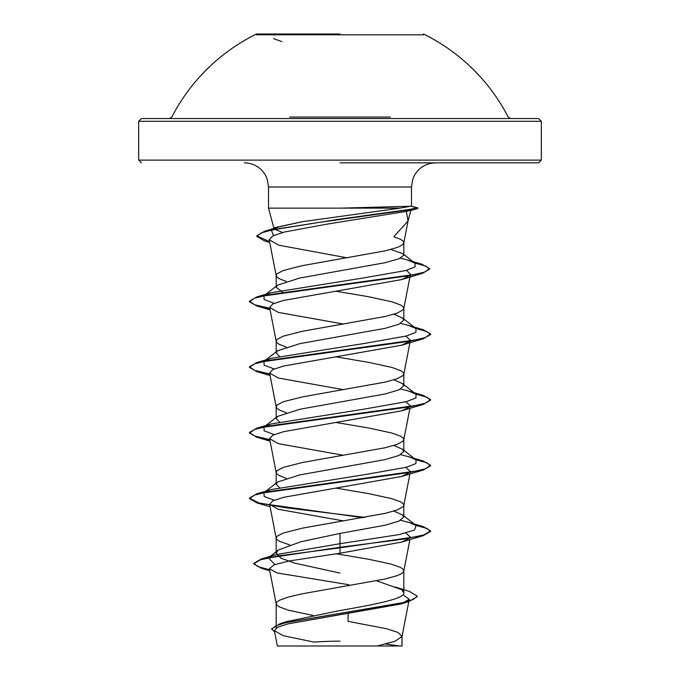 <?xml version="1.0" encoding="UTF-8"?>
<svg xmlns="http://www.w3.org/2000/svg" width="680" height="680" viewBox="0 0 680 680"><rect width="100%" height="100%" fill="white"/><g stroke="black" fill="none" stroke-linecap="round" stroke-linejoin="round"><path stroke-width="1.02" d="M423.495 34.799L256.504 34.799M340 34L256.504 34L340 34M390.379 117.079L289.62 117.079M378.862 121.269L541.314 121.269L538.594 118.549L293.666 118.549M280.968 646L395.462 646M385.594 644.037A362.372 362.372 0 0 1 399.032 646L398.301 646M340.731 208.139L411.476 206.227L411.476 187L268.524 187L411.476 187L412.599 179.715L414.553 175.194C419.356 167.28 426.377 163.157 435.633 162.843M340 162.843L538.594 162.843L340 162.843M404.277 210.171L410.346 210.57L417.86 208.496L406.376 211.378L408.025 221L393.779 236.716L400.69 239.377L403.027 241.018L403.784 242.989L408.221 220.184M282.548 232.518L274.1 228.939M273.522 235.518L271.447 230.231L274.754 227.655L302.353 221.697L400.087 208.139L268.524 208.139L340 208.139M410.865 206.159L400.087 208.139M282.404 291.966L276.182 287.317L277.584 285.115L299.854 278.018L385.067 262.718L398.93 258.765L403.818 255.263L402.789 253.666L390.719 249.466M286.17 281.392L279.31 278.749L276.973 277.108L276.216 275.8L276.973 273.827L283.135 270.547L302.49 265.625L385.126 250.861L396.865 247.579L400.69 245.939L403.027 244.299L403.784 242.989M279.828 624.317L286.62 621.622L340 610.521C374.059 604.648 404.651 598.817 403.818 592.917L401.795 589.73L376.669 580.813M312.885 615.434L288.371 610.181L279.31 606.9L276.973 605.26L276.182 603.611L276.973 601.97L279.31 600.329L288.371 597.048L302.49 593.767L385.126 579.003L396.865 575.722L400.69 574.082L403.027 572.441L403.784 571.132L403.027 569.16L400.69 567.519L391.629 564.238L368.976 559.317L336.149 553.758M340 573.087L294.89 563.176L281.044 558.212L276.182 553.256L278.205 550.069L300.892 541.756L340 533.426L385.144 525.215L398.964 521.118L403.818 517.012L402.416 514.819L393.83 511.096M289.663 544.901L279.31 541.263L276.973 539.623L276.216 538.313L276.973 536.341L283.135 533.06L302.49 528.139L385.126 513.375L396.865 510.094L403.027 506.812L403.818 505.172L403.027 503.531L400.69 501.891L391.629 498.61L368.976 493.688L336.286 488.155M279.352 487.509L276.182 484.202L277.584 482.01L299.854 474.904L385.109 459.595L398.956 455.489L403.818 451.384L402.416 449.191L393.83 445.468M286.17 478.278L279.31 475.635L276.973 473.994L276.216 472.685L276.973 470.713L283.135 467.432L302.49 462.51L385.126 447.746L396.865 444.465L403.027 441.184L403.818 439.543L403.027 437.903L400.69 436.262L391.629 432.981L368.976 428.06L336.286 422.526M279.352 421.88L276.182 418.574L277.584 416.381L299.863 409.267L385.135 393.958L398.964 389.861L403.818 385.755L402.407 383.562L393.83 379.839M286.17 412.649L279.31 410.006L276.973 408.365L276.216 407.056L276.973 405.084L283.135 401.803L302.49 396.882L385.126 382.118L396.865 378.837L403.027 375.555L403.818 373.915L403.027 372.274L400.69 370.634L391.629 367.353L368.976 362.431L336.286 356.898M279.352 356.243L276.182 352.945L277.593 350.752L299.854 343.647L385.135 328.329L398.956 324.232L403.818 320.127L402.416 317.934L393.83 314.202M286.17 347.021L279.31 344.377L276.973 342.737L276.216 341.428L276.973 339.456L283.135 336.175L302.49 331.253L385.126 316.489L396.865 313.208L403.027 309.927L403.818 308.286L403.027 306.646L400.69 305.005L391.629 301.725L368.976 296.803L336.286 291.269M402.976 594.728L409.25 599.292L400.8 604.019L287.835 623.909L277.517 627.292L274.389 630.692L283.135 635.638L313.922 642.098A362.372 362.372 0 0 1 340 641.163M409.25 599.292L401.999 636.565L394.935 641.283L377.06 646L402.033 646L277.363 646L274.389 630.692M401.999 636.565L398.115 632.502L386.784 628.779L347.999 621.333L348.185 613.666M340 533.426L340 553.231L289.349 560.957L274.176 564.808L269.356 568.659L277.006 572.934L348.891 584.74L348.865 585.752M402.416 514.819L416.032 525.47L414.57 530.026L399.143 534.582L340 543.694L275.357 554.744L269.731 556.946M278.205 550.069L268.413 557.804L274.873 564.553M402.526 590.308L403.818 592.917L403.818 570.8M253.827 563.346L253.827 563.89L260.185 559.878L278.528 555.858L340 547.833L423.215 535.67L430.593 531.42L430.593 530.876L423.691 534.981L404.056 539.078L340 547.281L261.162 559.028L253.827 563.346L257.881 566.576L269.577 569.798M395.131 586.976L409.377 591.396L417.256 596.122L413.108 599.564L401.26 603.015L280.109 623.688L271.66 628.889L274.635 631.983M253.827 563.89L261.8 568.438L269.688 570.367M417.256 596.122L417.256 596.666L408.57 601.689L286.493 622.498L275.442 625.965L271.66 629.433L271.66 628.889M406.376 211.378L326.561 224.204L284.699 231.965L272.816 235.85L269.203 239.725L278.766 245.2L347.31 257.865M406.563 270.325L410.44 274.346M409.76 275.587L401.616 279.582L283.399 300.466L272.816 303.943L269.603 307.428L278.383 312.409L343.714 324.079M405.824 336.141L410.397 340.238L403.784 374.247M409.921 341.19L401.616 345.219L283.416 366.095L272.816 369.572L269.603 373.056L278.383 378.037L343.714 389.716M405.824 401.769L410.397 405.866M409.921 406.819L401.616 410.848L283.416 431.724L272.816 435.208L269.603 438.685L278.392 443.666L343.714 455.345M405.824 467.406L410.397 471.495M409.929 472.447L401.616 476.476L283.407 497.352L272.808 500.837L269.603 504.313L278.383 509.294L343.714 520.973M405.824 533.035L410.397 537.132M409.921 538.075L401.608 542.104L340 553.231M416.032 525.47L408.918 522.41L400.648 520.319M274.176 500.216L264.146 496.434L263.968 492.651L277.584 482.01M265.378 491.767L271.082 489.591L364.361 474.716L406.308 467.279L415.93 463.556L416.032 459.841L408.918 456.773L400.648 454.69M274.176 434.588L264.154 430.805L263.968 427.023L277.584 416.381M265.378 426.139L271.082 423.963L364.361 409.088L406.308 401.65L415.939 397.927L416.032 394.204L408.918 391.144L400.648 389.062M274.176 368.959L264.154 365.177L263.968 361.394L277.593 350.744M265.378 360.502L271.082 358.334L364.361 343.459L406.317 336.013L415.939 332.299L416.032 328.576L408.918 325.516L400.648 323.433M274.176 303.331L264.154 299.548L263.968 295.766L277.584 285.124M265.378 294.874L271.082 292.706L363.519 277.95L405.62 270.572L415.063 266.883L415.029 263.194L407.583 260.006L400.444 258.171M273.411 229.041L279.352 226.814L302.353 221.697M430.593 530.876L423.215 526.635L414.987 524.654M364.947 517.387L285.473 507.722L258.918 502.894L249.407 498.058L256.785 493.816L410.227 472.387L425.349 468.817L430.593 465.248L423.215 461.006L414.987 459.025M269.781 439.577L254.651 436.008L249.407 432.438L256.785 428.188L410.227 406.759L425.349 403.189L430.593 399.619L423.215 395.377L414.987 393.397M269.781 373.949L254.651 370.379L249.407 366.8L256.785 362.559L410.219 341.13L425.349 337.56L430.593 333.99L423.215 329.74L414.987 327.769M269.781 308.32L254.651 304.742L249.407 301.172L256.785 296.93L409.232 275.68L424.481 272.136L429.615 268.6L421.974 264.24L413.856 262.284M269.577 241.647L256.751 235.799L264.851 231.141L336.898 219.547L409.666 209.397L417.188 207.868L417.188 208.411M430.593 531.42L426.853 528.411L415.947 525.402M363.103 517.71L256.785 502.851L249.407 498.61L254.651 495.04L269.781 491.462L423.215 470.041L430.593 465.791L426.853 462.783L415.947 459.773M269.892 440.138L256.785 437.223L249.407 432.981L254.651 429.411L269.773 425.841L423.215 404.413L430.593 400.163L426.853 397.154L415.947 394.145M269.892 374.51L256.785 371.594L249.407 367.353L254.651 363.783L269.773 360.204L423.215 338.784L430.593 334.534L426.853 331.525L415.947 328.517M269.892 308.881L256.785 305.966L249.407 301.725L254.583 298.172L269.501 294.627L422.39 273.351L429.615 269.144L425.825 266.093L414.825 263.032M269.688 242.216L264.367 240.83L256.751 236.343L261.273 232.883L274.236 229.424L318.597 222.496L417.512 208.641M423.495 34A189.236 189.236 0 0 1 508.19 117.079L510.603 118.549L141.406 118.549L138.686 121.269L301.138 121.269M538.594 162.843L541.314 160.123L541.314 121.269L138.686 121.269L138.686 160.123L541.314 160.123L138.686 160.123L141.406 162.843M411.383 206.295L417.188 207.868M256.504 34A189.236 189.236 0 0 0 171.81 117.079L169.396 118.549M274.091 228.905L268.524 208.139L268.524 187L267.401 179.715L265.447 175.194C260.644 167.28 253.623 163.157 244.367 162.843M408.025 221L410.856 210.434M403.818 255.263L403.818 242.658M403.818 517.012L403.818 505.172M403.818 451.384L403.818 439.543M403.818 385.755L403.818 373.915M403.818 320.127L403.818 308.286M276.182 628.125L276.182 603.611M276.182 553.256L276.182 537.982M276.182 483.106L276.182 472.353M276.182 417.477L276.182 406.725M276.182 351.849L276.182 341.096M276.182 286.221L276.182 275.468M402.033 646L402.033 636.216M286.62 621.622L280.109 623.688M275.357 554.744L261.162 559.028M261.8 568.438L269.764 570.775M408.57 601.689L400.8 604.019M269.203 239.725L276.216 275.8M410.448 274.346L403.784 308.618M269.603 307.428L276.216 341.428M269.603 373.056L276.216 407.056M409.912 408.34L403.784 439.875M269.603 438.685L276.216 472.685M409.912 473.969L403.784 505.504M269.603 504.313L276.216 538.313M409.912 539.597L403.784 571.132M269.356 568.659L276.216 603.95M411.425 206.193L417.8 207.901M408.918 522.41L423.215 526.635M271.082 489.591L256.785 493.816M408.918 456.773L423.215 461.006M271.082 423.963L256.785 428.188M408.918 391.144L423.215 395.377M271.082 358.334L256.785 362.559M408.918 325.516L423.215 329.74M271.082 292.706L256.785 296.93M407.583 260.006L421.974 264.24M279.352 226.814L264.851 231.141M416.032 459.841L402.416 449.191M416.032 394.204L402.407 383.562M416.032 328.576L402.416 317.934M415.029 263.194L402.789 253.666M269.731 242.437L264.367 240.83M401.616 279.591L422.39 273.351M270.087 309.893L256.785 305.966M401.616 345.219L423.215 338.784M270.087 375.522L256.785 371.594M401.616 410.848L423.215 404.413M270.087 441.15L256.785 437.223M401.616 476.476L423.215 470.041M270.087 506.779L256.785 502.851M401.608 542.104L423.215 535.67M249.407 498.61L249.407 498.058M430.593 465.791L430.593 465.248M249.407 432.981L249.407 432.438M430.593 400.163L430.593 399.619M249.407 367.353L249.407 366.8M430.593 334.534L430.593 333.99M249.407 301.725L249.407 301.172M429.615 269.144L429.615 268.6M256.751 236.343L256.751 235.799M417.86 208.496L417.86 207.944M138.686 145.8L138.686 146.26M281.834 41.59L273.471 38.615"/></g></svg>
